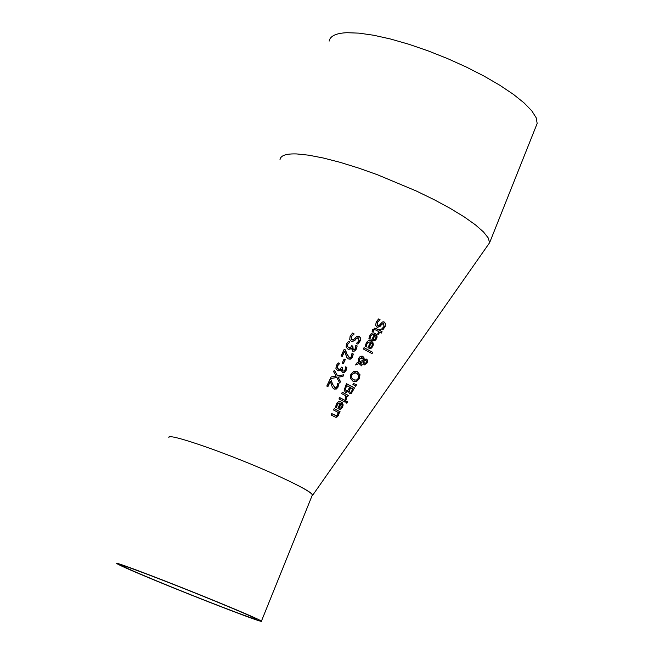 <?xml version="1.0" encoding="UTF-8"?>
<svg xmlns="http://www.w3.org/2000/svg" width="654" height="654" viewBox="0 0 654 654"><rect width="100%" height="100%" fill="white"/><g stroke="black" fill="none" stroke-linecap="round" stroke-linejoin="round"><path stroke-width="0.98" d="M329.918 379.475L331.112 380.039L332.183 383.743L335.061 387.65M337.546 383.424L338.658 383.972L337.865 386.988L334.676 389.228M330.425 381.315L327.916 386.596L326.787 386.064L329.943 379.426L331.325 380.08L332.387 383.775L334.684 387.511L336.082 387.536L337.08 386.408L337.57 383.375L338.862 384.012L337.905 387.34L336.287 389.04L334.047 388.999L332.469 387.552L330.221 381.274L327.736 386.514M373.581 332.837L376.066 334.259L376.9 336.81L376.361 338.772L374.538 340.718L373.262 340.897M373.221 334.292L370.45 336.033L369.935 339.132M375.102 335.077L373.042 339.295L374.529 339.516L375.756 338.265L376.042 336.401L374.889 335.044L372.829 339.262L373.728 339.54M370.156 337.856L370.123 339.23L368.921 338.6L370.164 334.717L371.873 333.131L373.54 332.837L375.543 333.63L376.729 334.971L377.105 336.941L376.573 338.805L374.75 340.75L371.578 340.178L374.276 334.635L373.189 334.292L371.317 335.077L369.943 337.824M380.056 319.708L377.268 322.504L377.579 325.651L379.549 325.038L382.484 321.956L384.151 321.989L385.459 323.575L385.19 326.42L382.868 329.829L381.568 329.117L383.972 326.534L383.628 323.567L381.756 324.31L380.244 326.256L377.047 327.229L375.658 325.283L376.197 322.079L378.576 318.939L380.056 319.708L377.056 322.479L377.374 325.618L377.963 325.798M378.519 318.988L379.843 319.675M383.473 321.809L384.969 322.855L385.345 324.932L384.74 326.918L382.713 329.739M383.17 323.452L377.701 327.466M369.853 340.571L372.306 341.985L373.115 344.535L372.567 346.481L370.753 348.418L369.461 348.607M369.477 342.017L366.706 343.759L366.183 346.857M371.333 342.786L369.265 347.012L370.744 347.225L371.971 345.974L372.265 344.118L371.12 342.753L369.052 346.98L369.935 347.258M366.404 345.59L366.363 346.955L365.169 346.334L366.428 342.451L368.145 340.848L369.821 340.562L371.783 341.347L372.96 342.696L373.32 344.658L372.78 346.514L370.965 348.459L367.81 347.895L370.516 342.361L369.575 342.034L367.581 342.786L366.199 345.557M374.791 328.046L379.222 330.254L379.876 329.379L380.742 329.853L380.088 330.728L381.862 331.684L381.233 332.968M380.742 329.853L380.301 330.752L382.075 331.717L381.413 333.066L379.639 332.101L378.429 334.578L377.562 334.112L378.772 331.635L375.731 330.017L374.366 329.542L373.058 331.733L372.061 331.21L372.592 329.616L375.633 328.283L379.426 330.286M379.843 329.444L380.538 329.82M379.639 332.101L378.249 334.48M374.366 329.542L373.197 330.425L372.886 331.619M363.992 347.724L372.494 352.261L371.856 353.544M372.706 352.293L372.036 353.642L363.362 349.015L364.016 347.666L372.494 352.261M364.229 359.577L366.747 359.12L367.654 360.542L367.18 362.945L364.253 364.76L363.322 363.73L363.215 361.605L359.97 363.052L362.283 364.458L361.597 365.856L358.956 363.51L355.604 364.981L356.495 363.142L358.441 362.316L358.605 358.335L360.199 356.471L362.766 356.324L364 357.763L364.229 359.577L362.659 356.267M361.891 356.046L362.455 356.234M366.044 358.891L367.442 360.509L366.968 362.905L364.531 364.867M358.956 363.51L355.678 364.818M362.283 364.458L361.417 365.758M359.97 363.052L362.071 364.417M363.215 361.605L359.757 363.011M363.501 360.052L362.234 357.901L359.365 359.218L359.242 361.956L363.501 360.052M359.242 361.956L359.152 359.177L361.597 357.713M364.065 362.561L364.842 363.305L366.542 362.529L366.101 360.542L363.935 361.139L363.853 362.52L365.063 363.395M363.935 361.139L363.853 362.52M365.234 360.428L363.73 361.098M365.602 360.387L365.03 360.387M355.792 371.161L357.329 371.725L359.765 374.66L359.103 378.658L356.348 381.519L354.313 381.732M355.286 372.706L351.639 374.685L351.198 376.336L352.081 378.691L354.86 380.187M356.806 373.246L354.125 372.747L351.852 374.717L351.672 377.808L353.7 379.761L356.446 380.129L358.425 378.216L358.793 375.412L356.806 373.246M359.978 374.701L359.316 378.699L356.561 381.552L352.972 381.241L350.34 378.249L350.871 374.202L353.716 371.358L357.386 371.685L359.765 374.66M354.476 387.945L351.353 393.389L349.391 393.724L348.427 391.313L345.443 392.253L344.127 390.176L346.465 383.685L354.476 387.945L351.141 393.348L349.776 393.88M346.432 383.743L354.264 387.904M348.427 391.313L345.941 392.449M346.718 385.598L345.304 389.359L346.13 390.757L347.805 390.552L349.735 387.184L346.506 385.558L345.099 389.318L346.563 390.928M350.626 387.659L349.277 391.035L349.98 392.171L351.059 392.065L352.907 388.885L350.413 387.618L349.064 390.994L350.192 392.261M353.34 383.432L356.316 384.683L355.555 386.187M356.528 384.724L355.727 386.31L352.882 384.356L353.356 383.391L356.316 384.683M345.639 400.73L344.969 402.079L338.976 398.924L339.647 397.575L345.639 400.73L344.781 401.981M339.622 397.624L345.426 400.689M342.238 392.302L348.083 395.384L347.446 396.676M346.759 396.308L346.146 399.643L345.132 399.103L345.925 395.858L341.601 393.602L342.263 392.245L348.296 395.425L347.626 396.774L346.546 396.267L345.982 399.529M340.162 401.531L342.475 403.142L342.884 405.652L342.344 407.238L340.554 409.208L339.164 409.412M340.767 409.249L337.791 408.799L340.219 403.101L338.739 403.052L337.627 403.87L336.434 407.908L335.314 407.328L336.965 402.987L338.486 401.752L340.17 401.531L342.475 402.88L343.162 404.916L342.557 407.279L340.554 409.208M336.516 406.551L336.27 407.785M339.696 402.962L336.851 404.728L336.311 406.51M341.306 403.657L339.205 407.883L340.603 408.047L341.805 406.78L342.148 404.932L341.102 403.616L338.993 407.843L339.704 408.071M346.604 401.221L347.405 401.654L346.661 403.126M347.617 401.695L346.849 403.224L345.868 402.684L346.636 401.164L347.405 401.654M338.797 412.764L338.363 415.609L336.712 417.219L335.355 417.146L331.079 414.947L331.742 413.59L336.581 415.797L337.636 414.767L337.979 412.331L333.524 409.993L334.186 408.644L340.105 411.758L339.426 413.099L338.584 412.715L338.151 415.568L335.625 417.227M331.717 413.639L336.058 415.748M340.105 411.758L339.238 413.001M334.161 408.693L339.892 411.709M352.514 333.123L354.018 333.842L351.116 336.647L351.639 339.835L352.269 340.015M358.155 336.042L359.962 337.276L360.379 339.483L357.779 344.069M357.918 337.701L356.16 338.519L354.607 340.472L352.065 341.699M354.182 333.981L351.321 336.679L351.852 339.867L353.978 339.262L357.035 336.181L358.94 336.254L360.37 337.717L360.264 340.799L357.934 344.151L356.446 343.415L358.948 340.824L358.523 337.881L356.373 338.551L354.82 340.505L351.484 341.511L349.71 339.475L350.119 336.238L352.563 333.082L353.969 333.949M357.149 345.95L356.381 349.023L354.77 351.026L352.694 351.173L351.419 348.116L350.021 349.211L348.002 349.154L346.097 347.086L346.424 344.004L348.427 341.363L349.841 342.034L347.626 344.462L347.413 346.358L348.664 347.683L350.372 347.715L351.778 345.655L352.841 346.17L353.225 349.637L354.452 349.547L355.359 348.386L355.825 345.296L357.149 345.95L356.168 348.991L354.566 350.994L353.176 351.337M355.801 345.353L356.937 345.917M351.329 348.067L348.615 349.359M352.841 346.17L352.408 346.612L352.956 349.571L353.462 349.718M351.754 345.704L352.637 346.138M347.413 346.358L349.236 347.887M349.784 342.132L347.413 344.429L347.2 346.326M348.378 341.404L349.628 342.001M344.151 349.375L345.377 349.955L346.497 353.675L349.522 357.64M351.95 353.413L353.095 353.978L352.326 356.994L349.179 359.226M344.691 351.223L342.197 356.495L341.045 355.956L344.176 349.326L345.582 349.988L346.71 353.708L349.089 357.485L350.511 357.525L351.517 356.397L351.975 353.364L353.299 354.018L352.359 357.378L350.519 359.128L348.459 358.972L346.841 357.501L344.486 351.182L342.009 356.414M345.287 359.586L343.35 363.649L342.189 363.084L344.118 359.021L345.287 359.586L343.162 363.559M344.094 359.071L345.075 359.545M345.516 366.829L346.857 367.385L346.072 370.458L344.47 372.461L342.361 372.6L341.184 369.584L339.786 370.687L337.726 370.614L335.927 368.594L336.27 365.512L338.273 362.864L339.663 363.526L337.456 365.97L337.235 367.859L338.51 369.191L340.154 369.191L341.552 367.131L342.606 367.638L342.892 371.063L344.168 370.99L345.075 369.821L345.516 366.829L346.653 367.344L345.868 370.426L344.266 372.428L342.851 372.78M341.094 369.543L338.355 370.834M338.224 362.905L339.459 363.493L337.251 365.929L337.023 367.818L338.993 369.363M341.527 367.18L342.394 367.597L342.688 371.022L343.162 371.161M337.554 375.846L343.751 374.783L342.958 376.418L338.143 377.211L340.472 381.576L339.728 383.113L336.818 377.546L330.344 378.584L331.12 376.941L336.213 376.156L333.622 371.66L334.358 370.115L337.554 375.846L334.268 370.287M336.818 377.546L330.376 378.502M340.472 381.576L339.614 382.892M338.143 377.211L340.26 381.544M342.958 376.418L337.938 377.17M343.505 374.832L342.753 376.377M261.437 621.128C259 619.428 244.702 613.19 218.542 602.408C171.438 583 112.112 560.388 116.829 563.56C119.069 565.138 131.438 570.582 153.927 579.91C200.01 599.031 265.908 624.341 261.437 621.128L312.391 494.898C311.091 492.209 300.137 486.102 279.511 476.57L279.495 476.562C300.186 486.102 311.296 492.258 312.825 495.029L311.966 495.945M312.825 495.029L489.617 242.708L488.227 237.925L483.461 231.908L475.401 224.837L464.258 216.924L450.344 208.446L434.125 199.674L416.148 190.927L377.497 174.765L358.22 167.939L339.9 162.274L323.199 157.982L308.672 155.178L296.802 153.943C286.166 153.576 280.574 155.48 280.002 159.65M312.391 494.898L312.13 495.552M279.495 476.562C233.748 455.38 164.841 431.305 168.969 437.73M156.183 580.711C135.182 572.005 123.631 566.912 121.554 565.448C117.156 562.489 172.582 583.621 216.588 601.745C241.073 611.833 254.463 617.678 256.744 619.273C260.954 622.281 199.298 598.606 156.183 580.711M329.15 41.112C330.123 35.995 336.058 33.191 346.955 32.7L359.054 33.141L373.736 35.259L390.528 39.003L408.84 44.251L428.035 50.84L447.426 58.533L466.31 67.043L484.001 76.077L499.877 85.29L513.415 94.364L524.165 102.989L531.808 110.869L536.174 117.753L537.171 123.451L535.904 126.623M537.171 123.451L489.617 242.708"/></g></svg>

